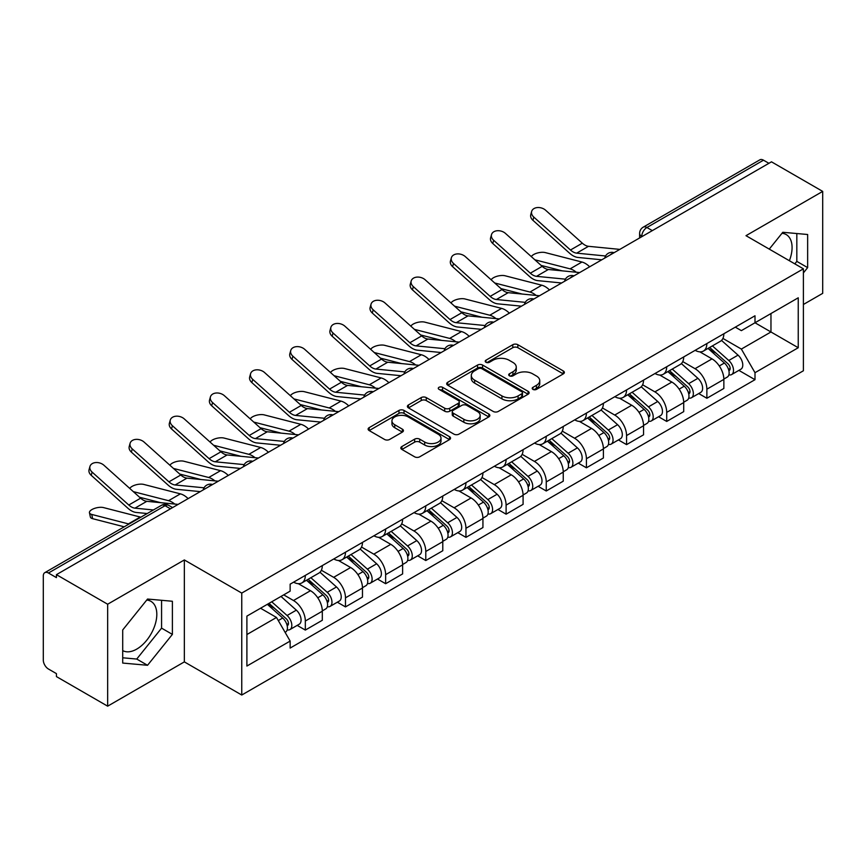 <?xml version="1.0" encoding="UTF-8"?>
<svg xmlns="http://www.w3.org/2000/svg" width="866" height="866" viewBox="0 0 866 866"><rect width="100%" height="100%" fill="white"/><g stroke="black" fill="none" stroke-linecap="round" stroke-linejoin="round"><path stroke-width="1.3" d="M532.947 389.386A2.501 1.44 0 0 0 536.476 389.386L563.322 373.885A3.572 2.068 0 0 0 564.372 372.423A3.572 2.068 0 0 0 563.322 370.973L517.846 344.711A3.572 2.068 0 0 0 512.791 344.711L485.945 360.213A2.501 1.44 0 0 0 485.22 361.23A2.501 1.44 0 0 0 485.945 362.248A2.501 1.44 0 0 0 489.485 362.248L492.96 360.245A11.431 6.603 0 0 1 509.132 360.245L512.921 362.432A11.431 6.603 0 0 1 516.266 367.097A11.431 6.603 0 0 1 512.921 371.774L509.446 373.776A2.501 1.44 0 0 0 508.71 374.794A2.501 1.44 0 0 0 509.446 375.822A2.501 1.44 0 0 0 512.986 375.822L516.461 373.809A11.431 6.603 0 0 1 532.622 373.809L536.411 375.996A11.431 6.603 0 0 1 539.767 380.672A11.431 6.603 0 0 1 536.411 385.338L532.947 387.34A2.501 1.44 0 0 0 532.211 388.358A2.501 1.44 0 0 0 532.947 389.386L532.947 387.34M781.998 233.29A28.394 16.389 -60 0 1 786.187 234.567A28.394 16.389 -60 0 1 789.381 260.731M146.744 600.051A28.394 16.389 -60 0 1 150.933 601.34A28.394 16.389 -60 0 1 155.285 624.083A28.394 16.389 -60 0 1 136.731 649.11A28.394 16.389 -60 0 1 122.712 650.604M401.878 446.531A3.572 2.068 0 0 0 400.828 447.982A3.572 2.068 0 0 0 401.878 449.443L414.641 456.815A3.572 2.068 0 0 0 419.696 456.815L449.508 439.603A3.572 2.068 0 0 0 450.547 438.142A3.572 2.068 0 0 0 449.508 436.68L404.021 410.43A3.572 2.068 0 0 0 398.977 410.43L369.165 427.642A3.572 2.068 0 0 0 368.115 429.092A3.572 2.068 0 0 0 369.165 430.554L384.569 439.452A3.572 2.068 0 0 0 389.624 439.452L402.387 432.091A3.572 2.068 0 0 0 403.426 430.629A3.572 2.068 0 0 0 402.387 429.168L394.744 424.751A9.558 5.521 0 0 1 391.941 420.854A9.558 5.521 0 0 1 397.84 415.756A9.558 5.521 0 0 1 408.254 416.957L438.196 434.234A9.558 5.521 0 0 1 441 438.142A9.558 5.521 0 0 1 435.1 443.24A9.558 5.521 0 0 1 424.676 442.039L419.696 439.159A3.572 2.068 0 0 0 414.641 439.159L401.878 446.531L401.878 449.443M241.755 593.08L184.35 559.945L107.655 604.23L56.431 574.656L771.476 161.823L822.7 191.397L745.994 235.682L803.399 268.817L241.755 593.08L241.755 695.03L803.399 370.767L803.399 268.817M493.209 411.447A3.572 2.068 0 0 0 498.264 411.447L528.076 394.236A3.572 2.068 0 0 0 529.126 392.774A3.572 2.068 0 0 0 528.076 391.313L482.6 365.062A3.572 2.068 0 0 0 477.545 365.062L447.733 382.274A3.572 2.068 0 0 0 446.694 383.735A3.572 2.068 0 0 0 447.733 385.186L493.209 411.447M440.015 389.927A2.501 1.44 0 0 1 442.558 390.274L442.558 387.308L488.792 414.002A3.572 2.068 0 0 1 489.842 415.453A3.572 2.068 0 0 1 488.792 416.914L458.98 434.126A3.572 2.068 0 0 1 453.925 434.126L408.449 407.875L408.449 404.952A3.572 2.068 0 0 0 407.399 406.414A3.572 2.068 0 0 0 408.449 407.875M408.449 404.952L421.212 397.591A3.572 2.068 0 0 1 426.256 397.591L444.702 408.232A3.572 2.068 0 0 0 449.757 408.232L458.222 403.35A3.572 2.068 0 0 0 459.272 401.889A3.572 2.068 0 0 0 458.222 400.438L439.019 389.343A2.501 1.44 0 0 1 438.283 388.325A2.501 1.44 0 0 1 439.831 386.994A2.501 1.44 0 0 1 442.558 387.308M107.655 604.23L107.655 706.169L56.431 676.595L56.431 673.629L48.453 669.017A7.285 4.2 -120 0 1 43.3 660.108L43.3 575.987A7.285 4.2 -120 0 1 44.805 572.653L161.412 505.343A7.285 4.2 60 0 1 165.049 505.701L48.453 573.021A7.285 4.2 -120 0 0 44.805 572.653M803.399 304.486L822.7 293.347L822.7 191.397M107.655 706.169L184.35 661.884L241.755 695.03M56.431 574.656L56.431 577.622L48.453 573.021M652.304 230.627L646.902 227.509A7.285 4.2 60 0 0 643.254 227.152L759.861 159.831A7.285 4.2 60 0 1 763.498 160.188L646.902 227.509A7.285 4.2 120 0 0 641.749 236.429L641.749 236.721M768.9 163.306L763.498 160.188M706.873 343.575A16.746 9.667 60 0 1 703.398 351.087L720.393 341.28A16.746 9.667 -120 0 0 723.857 333.767M682.765 361.598L695.03 368.689A16.746 9.667 60 0 1 706.873 389.191L723.857 379.384A16.746 9.667 -120 0 0 712.014 358.881L699.858 351.856M723.857 379.384L723.857 388.455L706.873 398.263L698.721 393.554M703.398 351.087A16.746 9.667 60 0 1 695.16 350.329M706.873 389.191L706.873 398.263M666.712 366.751A16.746 9.667 60 0 1 663.248 374.274L680.232 364.456A16.746 9.667 -120 0 0 683.707 356.944M658.571 416.741L666.712 421.439L683.707 411.631L683.707 402.571A16.746 9.667 -120 0 0 671.864 382.058L659.708 375.043M663.248 374.274A16.746 9.667 60 0 1 655.01 373.517M642.604 384.785L654.88 391.865A16.746 9.667 60 0 1 666.712 412.378L666.712 421.439M626.562 389.938A16.746 9.667 60 0 1 623.098 397.451L640.082 387.643A16.746 9.667 -120 0 0 643.546 380.131M618.421 439.917L626.562 444.626L643.546 434.819L643.546 425.747A16.746 9.667 -120 0 0 631.715 405.245L619.547 398.219M623.098 397.451A16.746 9.667 60 0 1 614.849 396.693M602.455 407.962L614.719 415.052A16.746 9.667 60 0 1 626.562 435.555L626.562 444.626M586.412 413.114A16.746 9.667 60 0 1 582.937 420.638L599.932 410.83A16.746 9.667 -120 0 0 603.396 403.307M578.261 463.104L586.412 467.802L603.396 457.995L603.396 448.934A16.746 9.667 -120 0 0 591.554 428.421L579.397 421.406M582.937 420.638A16.746 9.667 60 0 1 574.699 419.88M562.294 431.149L574.569 438.228A16.746 9.667 60 0 1 586.412 458.742L586.412 467.802M546.251 436.302A16.746 9.667 60 0 1 542.787 443.814L559.772 434.007A16.746 9.667 -120 0 0 563.246 426.494M538.111 486.291L546.251 490.99L563.246 481.182L563.246 472.111A16.746 9.667 -120 0 0 551.404 451.608L539.247 444.583M542.787 443.814A16.746 9.667 60 0 1 534.538 443.067M522.144 454.336L534.419 461.416A16.746 9.667 60 0 1 546.251 481.929L546.251 490.99M506.101 459.489A16.746 9.667 60 0 1 502.637 467.001L519.622 457.194A16.746 9.667 -120 0 0 523.086 449.671M497.961 509.468L506.101 514.177L523.086 504.358L523.086 495.298A16.746 9.667 -120 0 0 511.254 474.795L499.087 467.77M502.637 467.001A16.746 9.667 60 0 1 494.389 466.244M481.994 477.512L494.259 484.603A16.746 9.667 60 0 1 506.101 505.105L506.101 514.177M465.951 482.665A16.746 9.667 60 0 1 462.476 490.178L479.472 480.37A16.746 9.667 -120 0 0 482.936 472.858M457.8 532.655L465.951 537.353L482.936 527.546L482.936 518.485A16.746 9.667 -120 0 0 471.093 497.972L458.937 490.957M462.476 490.178A16.746 9.667 60 0 1 454.239 489.431M441.833 500.7L454.109 507.779A16.746 9.667 60 0 1 465.951 528.292L465.951 537.353M425.791 505.852A16.746 9.667 60 0 1 422.327 513.365L439.311 503.557A16.746 9.667 -120 0 0 442.786 496.045M417.65 555.831L425.791 560.54L442.786 550.733L442.786 541.661A16.746 9.667 -120 0 0 430.943 521.159L418.776 514.133M422.327 513.365A16.746 9.667 60 0 1 414.078 512.607M401.683 523.876L413.948 530.966A16.746 9.667 60 0 1 425.791 551.469L425.791 560.54M385.641 529.029A16.746 9.667 60 0 1 382.166 536.552L399.161 526.745A16.746 9.667 -120 0 0 402.625 519.221M377.489 579.018L385.641 583.716L402.625 573.909L402.625 564.848A16.746 9.667 -120 0 0 390.783 544.335L378.626 537.321M382.166 536.552A16.746 9.667 60 0 1 373.928 535.794M361.533 547.063L373.798 554.143A16.746 9.667 60 0 1 385.641 574.656L385.641 583.716M345.48 552.216A16.746 9.667 60 0 1 342.016 559.728L359 549.921A16.746 9.667 -120 0 0 362.475 542.408M337.339 602.195L345.48 606.904L362.475 597.096L362.475 588.025A16.746 9.667 -120 0 0 350.633 567.522L338.476 560.497M342.016 559.728A16.746 9.667 60 0 1 333.778 558.971M321.373 570.25L333.648 577.33A16.746 9.667 60 0 1 345.48 597.832L345.48 606.904M305.33 575.392A16.746 9.667 60 0 1 301.866 582.915L318.85 573.108A16.746 9.667 -120 0 0 322.314 565.585M297.19 625.382L305.33 630.08L322.314 620.273L322.314 611.212A16.746 9.667 -120 0 0 310.483 590.699L298.315 583.684M301.866 582.915A16.746 9.667 60 0 1 293.617 582.158M283.712 594.866L293.487 600.517A16.746 9.667 60 0 1 305.33 621.019L305.33 630.08M735.31 327.153L741.361 330.639L798.246 297.796L770.967 313.546L770.967 331.981L741.361 349.074L722.915 338.422M246.897 634.54L276.503 617.458L290.142 641.078L246.897 666.051L246.897 616.116L290.142 591.153L290.142 584.16L755 315.776L755 322.769L798.246 347.731L755 372.694L741.361 349.074M798.246 297.796L798.246 347.731M290.142 641.078L290.142 648.071L755 379.687L755 372.694M803.399 272.909L807.642 267.626L807.642 234.502L782.799 232.283L769.268 249.116M184.35 559.945L184.35 661.884M122.712 663.064L147.545 665.283L172.388 634.388L172.388 601.264L147.545 599.045L122.712 629.95L122.712 663.064M276.503 617.458L260.547 608.235M738.882 370.377L755 379.687M794.826 263.87L796.828 261.38L796.828 233.539M796.828 261.38L807.642 267.626M122.712 657.792L136.731 659.048L161.574 628.142L161.574 600.3M136.731 659.048L147.545 665.283M161.574 628.142L172.388 634.388M533.943 389.732L536.411 388.304A11.431 6.603 0 0 0 539.767 383.638L539.767 380.672M516.266 367.097L516.266 370.074A11.431 6.603 0 0 1 512.921 374.74L510.442 376.169M563.279 373.917L517.846 347.688A3.572 2.068 0 0 0 512.791 347.688L486.952 362.605M528.033 394.257L482.6 368.028A3.572 2.068 0 0 0 477.545 368.028L447.787 385.218M521.765 393.792A2.501 1.44 0 0 0 522.49 392.774A2.501 1.44 0 0 0 521.765 391.757L481.842 368.71A2.501 1.44 0 0 0 478.303 368.71L474.644 370.821A11.431 6.603 0 0 0 471.299 375.487A11.431 6.603 0 0 0 474.644 380.152L501.934 395.914A11.431 6.603 0 0 0 518.095 395.914L521.765 393.792L521.765 396.769A2.501 1.44 0 0 0 522.49 395.751L522.49 392.774M471.299 375.487L471.299 378.464A11.431 6.603 0 0 0 474.644 383.129L474.644 380.152M521.765 396.769L518.095 398.88A11.431 6.603 0 0 1 501.934 398.88L474.644 383.129M408.492 407.897L421.212 400.557L421.212 397.591M459.272 401.889L459.272 404.866A3.572 2.068 0 0 1 458.222 406.327L449.757 411.209A3.572 2.068 0 0 1 444.702 411.209L426.256 400.557A3.572 2.068 0 0 0 421.212 400.557M442.558 390.274L488.749 416.947M463.84 419.285A9.558 5.521 0 0 0 474.254 420.486A9.558 5.521 0 0 0 480.154 415.388A9.558 5.521 0 0 0 477.361 411.48L466.806 405.396A3.572 2.068 0 0 0 461.762 405.396L453.297 410.278A3.572 2.068 0 0 0 452.247 411.74A3.572 2.068 0 0 0 453.297 413.201L463.84 419.285L463.84 422.262A9.558 5.521 0 0 0 474.254 423.452A9.558 5.521 0 0 0 480.154 418.354L480.154 415.388M452.247 411.74L452.247 414.706A3.572 2.068 0 0 0 453.297 416.167L453.297 413.201M463.84 422.262L453.297 416.167M441 438.142L441 441.108A9.558 5.521 0 0 1 435.1 446.207A9.558 5.521 0 0 1 424.676 445.016L419.696 442.136A3.572 2.068 0 0 0 414.641 442.136L401.921 449.476M391.941 420.854L391.941 423.831A9.558 5.521 0 0 0 394.744 427.728L394.744 424.751M402.333 432.112L394.744 427.728M449.454 439.625L404.021 413.396A3.572 2.068 0 0 0 398.977 413.396L369.208 430.586L369.165 427.642M589.659 266.793A18.197 10.511 -120 0 0 581.941 262.03L545.266 252.591A8.368 3.367 -11.9 0 0 537.158 253.089A8.368 3.367 -11.9 0 0 531.345 256.639M708.031 348.413L724.398 363.016A9.104 5.25 60 0 1 727.256 377.089L723.857 379.048M708.464 348.803L716.171 353.252M709.687 347.461L727.895 363.709A4.373 2.522 60 0 1 729.259 370.464A4.373 2.522 60 0 1 728.858 370.616M712.404 345.891L728.771 360.483A9.104 5.25 60 0 1 731.629 374.556A9.104 5.25 60 0 1 728.88 374.848M721.53 340.414L738.038 355.136A9.104 5.25 60 0 1 740.895 369.208L731.629 374.556M562.283 270.863L541.12 265.418M576.291 272.238A18.197 10.511 -120 0 0 570.099 268.861L534.863 259.8M619.818 249.386L588.512 246.312A13.466 7.772 60 0 1 582.32 243.173L545.645 210.254A8.368 5.954 15.6 0 0 537.407 207.559A8.368 5.954 15.6 0 0 531.659 211.423A8.368 5.954 15.6 0 0 533.802 217.095L532.915 220.3A8.368 5.954 -164.4 0 1 530.771 214.638L531.659 211.423M605.572 255.99L576.669 253.143A13.466 7.772 60 0 1 570.477 250.014L533.802 217.095M601.783 259.8L577.958 257.451A18.197 10.511 60 0 1 569.59 253.218L532.915 220.3M549.509 289.98A18.197 10.511 -120 0 0 541.791 285.206L505.116 275.778A8.368 3.367 -11.9 0 0 497.008 276.276A8.368 3.367 -11.9 0 0 491.184 279.826M667.881 371.601L684.237 386.193A9.104 5.25 60 0 1 687.095 400.265L683.707 402.225M668.314 371.979L676.01 376.429M669.526 370.648L687.734 386.885A4.373 2.522 60 0 1 689.109 393.64A4.373 2.522 60 0 1 688.708 393.803M672.254 369.068L688.622 383.67A9.104 5.25 60 0 1 691.469 397.743A9.104 5.25 60 0 1 688.73 398.035M681.38 363.59L697.888 378.323A9.104 5.25 60 0 1 700.735 392.395L691.469 397.743M522.122 294.039L500.97 288.605M536.13 295.414A18.197 10.511 -120 0 0 529.949 292.048L494.702 282.987M509.36 313.156A18.197 10.511 -120 0 0 501.63 308.393L464.955 298.965A8.368 3.367 -11.9 0 0 456.858 299.463A8.368 3.367 -11.9 0 0 451.034 303.003M627.72 394.777L644.087 409.38A9.104 5.25 60 0 1 646.945 423.452L643.546 425.412M628.153 395.167L635.861 399.616M629.376 393.824L647.584 410.073A4.373 2.522 60 0 1 648.948 416.827A4.373 2.522 60 0 1 648.558 416.99M632.104 392.255L648.461 406.858A9.104 5.25 60 0 1 651.319 420.93A9.104 5.25 60 0 1 648.569 421.222M641.219 386.777L657.727 401.499A9.104 5.25 60 0 1 660.585 415.572L651.319 420.93M481.972 317.227L460.809 311.782M495.98 318.601A18.197 10.511 -120 0 0 489.788 315.224L454.553 306.163M579.657 272.563L548.362 269.488A13.466 7.772 60 0 1 542.17 266.36L505.495 233.441A8.368 5.954 15.6 0 0 497.257 230.735A8.368 5.954 15.6 0 0 491.509 234.61A8.368 5.954 15.6 0 0 493.652 240.283L492.754 243.487A8.368 5.954 -164.4 0 1 490.611 237.814L491.509 234.61M565.422 279.166L536.519 276.33A13.466 7.772 60 0 1 530.328 273.191L493.652 240.283M561.633 282.976L537.808 280.638A18.197 10.511 60 0 1 529.429 276.395L492.754 243.487M539.507 295.75L508.212 292.676A13.466 7.772 60 0 1 502.009 289.536L465.334 256.628A8.368 5.954 15.6 0 0 457.107 253.922A8.368 5.954 15.6 0 0 451.359 257.797A8.368 5.954 15.6 0 0 453.503 263.459L452.604 266.663A8.368 5.954 -164.4 0 1 450.461 261.002L451.359 257.797M525.272 302.353L496.37 299.517A13.466 7.772 60 0 1 490.167 296.378L453.503 263.459M521.473 306.163L497.647 303.825A18.197 10.511 60 0 1 489.279 299.582L452.604 266.663M469.199 336.344A18.197 10.511 -120 0 0 461.481 331.57L424.805 322.141A8.368 3.367 -11.9 0 0 416.698 322.639A8.368 3.367 -11.9 0 0 410.874 326.19M587.57 417.964L603.938 432.567A9.104 5.25 60 0 1 606.785 446.64L603.396 448.599M588.003 418.354L595.711 422.792M589.216 417.011L607.423 433.26A4.373 2.522 60 0 1 608.798 440.015A4.373 2.522 60 0 1 608.397 440.166M591.943 415.431L608.311 430.034A9.104 5.25 60 0 1 611.169 444.106A9.104 5.25 60 0 1 608.419 444.399M601.069 409.954L617.577 424.686A9.104 5.25 60 0 1 620.435 438.759L611.169 444.106M441.822 340.414L420.66 334.969M455.819 341.789A18.197 10.511 -120 0 0 449.638 338.411L414.403 329.351M429.049 359.52A18.197 10.511 -120 0 0 421.32 354.757L384.656 345.328A8.368 3.367 -11.9 0 0 376.548 345.826A8.368 3.367 -11.9 0 0 370.724 349.377M547.42 441.14L563.777 455.743A9.104 5.25 60 0 1 566.635 469.816L563.236 471.775M547.853 441.53L555.55 445.979M549.066 440.188L567.273 456.436A4.373 2.522 60 0 1 568.648 463.191A4.373 2.522 60 0 1 568.248 463.353M551.794 438.618L568.15 453.221A9.104 5.25 60 0 1 571.008 467.294A9.104 5.25 60 0 1 568.258 467.586M560.919 433.141L577.416 447.874A9.104 5.25 60 0 1 580.274 461.946L571.008 467.294M401.662 363.59L380.51 358.156M415.669 364.965A18.197 10.511 -120 0 0 409.488 361.587L374.242 352.527M388.899 382.707A18.197 10.511 -120 0 0 381.17 377.944L344.495 368.505A8.368 3.367 -11.9 0 0 336.398 369.003A8.368 3.367 -11.9 0 0 330.574 372.553M507.26 464.328L523.627 478.93A9.104 5.25 60 0 1 526.485 493.003L523.086 494.962M507.692 464.717L515.4 469.155M508.916 463.375L527.123 479.623A4.373 2.522 60 0 1 528.487 486.378A4.373 2.522 60 0 1 528.098 486.53M511.633 461.805L528 476.397A9.104 5.25 60 0 1 530.858 490.47A9.104 5.25 60 0 1 528.108 490.762M520.758 456.328L537.266 471.05A9.104 5.25 60 0 1 540.124 485.122L530.858 490.47M361.512 386.777L340.349 381.332M375.519 388.152A18.197 10.511 -120 0 0 369.327 384.775L334.092 375.714M499.357 318.937L468.051 315.863A13.466 7.772 60 0 1 461.859 312.723L425.184 279.805A8.368 5.954 15.6 0 0 416.947 277.109A8.368 5.954 15.6 0 0 411.198 280.974A8.368 5.954 15.6 0 0 413.342 286.646L412.454 289.85A8.368 5.954 -164.4 0 1 410.311 284.189L411.198 280.974M485.112 325.529L456.209 322.693A13.466 7.772 60 0 1 450.017 319.554L413.342 286.646M481.323 329.34L457.497 327.002A18.197 10.511 60 0 1 449.118 322.769L412.454 289.85M459.197 342.113L427.901 339.039A13.466 7.772 60 0 1 421.699 335.9L385.034 302.992A8.368 5.954 15.6 0 0 376.797 300.285A8.368 5.954 15.6 0 0 371.049 304.161A8.368 5.954 15.6 0 0 373.192 309.822L372.293 313.037A8.368 5.954 -164.4 0 1 370.15 307.365L371.049 304.161M444.962 348.717L416.059 345.88A13.466 7.772 60 0 1 409.867 342.741L373.192 309.822M441.162 352.527L417.336 350.189A18.197 10.511 60 0 1 408.969 345.945L372.293 313.037M419.047 365.3L387.741 362.226A13.466 7.772 60 0 1 381.549 359.087L344.874 326.168A8.368 5.954 15.6 0 0 336.636 323.473A8.368 5.954 15.6 0 0 330.888 327.337A8.368 5.954 15.6 0 0 333.031 333.009L332.143 336.214A8.368 5.954 -164.4 0 1 330 330.552L330.888 327.337M404.801 371.904L375.909 369.057A13.466 7.772 60 0 1 369.706 365.928L333.031 333.009M401.012 375.714L377.186 373.365A18.197 10.511 60 0 1 368.819 369.132L332.143 336.214M348.738 405.883A18.197 10.511 -120 0 0 341.02 401.12L304.345 391.692A8.368 3.367 -11.9 0 0 296.237 392.19A8.368 3.367 -11.9 0 0 290.413 395.74M467.11 487.515L483.466 502.107A9.104 5.25 60 0 1 486.324 516.179L482.936 518.139M467.543 487.894L475.239 492.343M468.755 486.562L486.963 502.8A4.373 2.522 60 0 1 488.337 509.554A4.373 2.522 60 0 1 487.937 509.717M471.483 484.982L487.85 499.585A9.104 5.25 60 0 1 490.708 513.657A9.104 5.25 60 0 1 487.959 513.949M480.608 479.504L497.116 494.237A9.104 5.25 60 0 1 499.974 508.31L490.708 513.657M321.351 409.954L300.199 404.519M335.358 411.328A18.197 10.511 -120 0 0 329.177 407.962L293.931 398.901M378.897 388.477L347.591 385.402A13.466 7.772 60 0 1 341.399 382.274L304.724 349.355A8.368 5.954 15.6 0 0 296.486 346.649A8.368 5.954 15.6 0 0 290.738 350.524A8.368 5.954 15.6 0 0 292.881 356.186L291.994 359.401A8.368 5.954 -164.4 0 1 289.839 353.729L290.738 350.524M364.651 395.08L335.748 392.244A13.466 7.772 60 0 1 329.556 389.105L292.881 356.186M360.862 398.89L337.036 396.552A18.197 10.511 60 0 1 328.658 392.309L291.994 359.401M308.588 429.071A18.197 10.511 -120 0 0 300.859 424.308L264.184 414.879A8.368 3.367 -11.9 0 0 256.087 415.366A8.368 3.367 -11.9 0 0 250.263 418.917M426.949 510.691L443.316 525.294A9.104 5.25 60 0 1 446.174 539.366L442.775 541.326M427.393 511.081L435.089 515.53M428.605 509.738L446.813 525.987A4.373 2.522 60 0 1 448.187 532.742A4.373 2.522 60 0 1 447.787 532.904M431.333 508.169L447.69 522.772A9.104 5.25 60 0 1 450.547 536.844A9.104 5.25 60 0 1 447.798 537.136M440.458 502.691L456.956 517.413A9.104 5.25 60 0 1 459.814 531.486L450.547 536.844M281.201 433.141L260.038 427.696M295.209 434.515A18.197 10.511 -120 0 0 289.017 431.138L253.781 422.078M338.736 411.664L307.441 408.59A13.466 7.772 60 0 1 301.238 405.45L264.574 372.542A8.368 5.954 15.6 0 0 256.336 369.836A8.368 5.954 15.6 0 0 250.588 373.711A8.368 5.954 15.6 0 0 252.731 379.373L251.833 382.577A8.368 5.954 -164.4 0 1 249.689 376.916L250.588 373.711M324.501 418.267L295.598 415.431A13.466 7.772 60 0 1 289.406 412.292L252.731 379.373M320.701 422.078L296.876 419.739A18.197 10.511 60 0 1 288.508 415.496L251.833 382.577M268.428 452.258A18.197 10.511 -120 0 0 260.709 447.484L224.034 438.055A8.368 3.367 -11.9 0 0 215.926 438.553A8.368 3.367 -11.9 0 0 210.113 442.104M386.799 533.878L403.166 548.481A9.104 5.25 60 0 1 406.024 562.543L402.625 564.513M387.232 534.257L394.939 538.706M388.455 532.926L406.663 549.174A4.373 2.522 60 0 1 408.027 555.929A4.373 2.522 60 0 1 407.626 556.08M391.172 531.345L407.54 545.948A9.104 5.25 60 0 1 410.397 560.021A9.104 5.25 60 0 1 407.648 560.313M400.298 525.868L416.806 540.601A9.104 5.25 60 0 1 419.664 554.673L410.397 560.021M241.051 456.317L219.888 450.883M255.059 457.703A18.197 10.511 -120 0 0 248.867 454.325L213.631 445.265M298.586 434.851L267.28 431.777A13.466 7.772 60 0 1 261.088 428.638L224.413 395.719A8.368 5.954 15.6 0 0 216.175 393.012A8.368 5.954 15.6 0 0 210.427 396.888A8.368 5.954 15.6 0 0 212.571 402.56L211.683 405.764A8.368 5.954 -164.4 0 1 209.54 400.092L210.427 396.888M284.34 441.444L255.438 438.607A13.466 7.772 60 0 1 249.246 435.468L212.571 402.56M280.552 445.254L256.726 442.916A18.197 10.511 60 0 1 248.358 438.683L211.683 405.764M228.278 475.434A18.197 10.511 -120 0 0 220.559 470.671L183.884 461.242A8.368 3.367 -11.9 0 0 175.776 461.74A8.368 3.367 -11.9 0 0 169.953 465.28M346.649 557.055L363.006 571.657A9.104 5.25 60 0 1 365.863 585.73L362.464 587.689M347.082 557.444L354.779 561.893M348.294 556.102L366.502 572.35A4.373 2.522 60 0 1 367.877 579.105A4.373 2.522 60 0 1 367.476 579.267M351.022 554.532L367.379 569.135A9.104 5.25 60 0 1 370.237 583.208A9.104 5.25 60 0 1 367.487 583.5M360.148 549.055L376.645 563.788A9.104 5.25 60 0 1 379.503 577.849L370.237 583.208M200.89 479.504L179.738 474.059M214.898 480.879A18.197 10.511 -120 0 0 208.717 477.502L173.471 468.441M258.425 458.027L227.13 454.953A13.466 7.772 60 0 1 220.938 451.814L184.263 418.906A8.368 5.954 15.6 0 0 176.025 416.2A8.368 5.954 15.6 0 0 170.277 420.075A8.368 5.954 15.6 0 0 172.421 425.736L171.522 428.951A8.368 5.954 -164.4 0 1 169.379 423.279L170.277 420.075M244.19 464.631L215.288 461.795A13.466 7.772 60 0 1 209.096 458.655L172.421 425.736M240.402 468.441L216.576 466.103A18.197 10.511 60 0 1 208.197 461.859L171.522 428.951M188.128 498.621A18.197 10.511 -120 0 0 180.399 493.858L143.724 484.419A8.368 3.367 -11.9 0 0 135.626 484.917A8.368 3.367 -11.9 0 0 129.803 488.467M306.488 580.242L322.856 594.845A9.104 5.25 60 0 1 325.713 608.917L322.314 610.876M306.921 580.631L314.629 585.07M308.144 579.289L326.352 595.537A4.373 2.522 60 0 1 327.716 602.292A4.373 2.522 60 0 1 327.326 602.444M310.872 577.719L327.229 592.312A9.104 5.25 60 0 1 330.087 606.384A9.104 5.25 60 0 1 327.337 606.676M319.987 572.242L336.495 586.964A9.104 5.25 60 0 1 339.353 601.036L330.087 606.384M160.74 502.691L139.578 497.246M174.748 504.066A18.197 10.511 -120 0 0 168.556 500.689L133.321 491.628M218.275 481.215L186.969 478.14A13.466 7.772 60 0 1 180.778 475.001L144.102 442.082A8.368 5.954 15.6 0 0 135.865 439.387A8.368 5.954 15.6 0 0 130.117 443.251A8.368 5.954 15.6 0 0 132.271 448.924L131.372 452.128A8.368 5.954 -164.4 0 1 129.229 446.466L130.117 443.251M204.04 487.807L175.138 484.971A13.466 7.772 60 0 1 168.935 481.842L132.271 448.924M200.241 491.617L176.415 489.279A18.197 10.511 60 0 1 168.047 485.047L131.372 452.128M92.63 518.68A8.368 3.367 168.1 0 1 90.356 516.991L89.458 512.748A8.368 3.367 -11.9 0 0 91.731 514.436L92.63 518.68L124.228 526.809M140.855 517.208A18.197 10.511 -120 0 0 140.249 517.034L103.574 507.606A8.368 3.367 -11.9 0 0 94.253 508.494A8.368 3.367 -11.9 0 0 89.458 512.748M267.334 604.316L282.695 618.021A9.104 5.25 60 0 1 285.553 632.093L285.109 632.353M267.497 604.23L274.468 608.257M268.99 603.364L286.191 618.714A4.373 2.522 60 0 1 287.566 625.468A4.373 2.522 60 0 1 287.166 625.631M271.718 601.794L287.079 615.499A9.104 5.25 60 0 1 289.937 629.571A9.104 5.25 60 0 1 287.187 629.863M280.985 596.436L296.345 610.151A9.104 5.25 60 0 1 299.203 624.224L289.937 629.571M129.012 524.049A18.197 10.511 -120 0 0 128.406 523.876L91.731 514.436M178.125 504.391L146.819 501.317A13.466 7.772 60 0 1 140.628 498.188L103.952 465.269A8.368 5.954 15.6 0 0 95.715 462.563A8.368 5.954 15.6 0 0 89.967 466.438A8.368 5.954 15.6 0 0 92.11 472.1L91.222 475.315A8.368 5.954 -164.4 0 1 89.068 469.643L89.967 466.438M153.401 509.966L134.977 508.158A13.466 7.772 60 0 1 128.785 505.019L92.11 472.1M147.209 513.538L136.265 512.466A18.197 10.511 60 0 1 127.887 508.223L91.222 475.315M642.009 236.57L641.749 236.429A7.285 4.2 0 0 1 639.617 233.452L639.617 237.955M345.48 597.832L362.475 588.025M385.641 574.656L402.625 564.848M425.791 551.469L442.786 541.661M465.951 528.292L482.936 518.485M506.101 505.105L523.086 495.298M546.251 481.929L563.246 472.111M586.412 458.742L603.396 448.934M626.562 435.555L643.546 425.747M666.712 412.378L683.707 402.571M305.33 621.019L322.314 611.212M293.487 600.517L310.483 590.699M333.648 577.33L350.633 567.522M373.798 554.143L390.783 544.335M413.948 530.966L430.943 521.159M454.109 507.779L471.093 497.972M494.259 484.603L511.254 474.795M534.419 461.416L551.404 451.608M574.569 438.228L591.554 428.421M614.719 415.052L631.715 405.245M654.88 391.865L671.864 382.058M695.03 368.689L712.014 358.881M613.496 253.034A7.285 4.2 120 0 0 610.281 254.885M573.346 276.211A7.285 4.2 120 0 0 570.131 278.073M533.185 299.398A7.285 4.2 120 0 0 529.981 301.249M493.035 322.574A7.285 4.2 120 0 0 489.82 324.436M452.886 345.761A7.285 4.2 120 0 0 449.671 347.623M412.725 368.948A7.285 4.2 120 0 0 409.51 370.8M372.575 392.125A7.285 4.2 120 0 0 369.36 393.987M332.425 415.312A7.285 4.2 120 0 0 329.21 417.163M292.264 438.488A7.285 4.2 120 0 0 289.049 440.35M252.114 461.675A7.285 4.2 120 0 0 248.899 463.526M211.954 484.863A7.285 4.2 120 0 0 208.738 486.714M170.45 508.818L165.049 505.701A7.285 4.2 120 0 1 168.686 505.343A7.285 7.285 0 0 0 161.412 505.343M536.411 388.304L536.411 385.338M509.446 375.822L509.446 373.776M512.921 374.74L512.921 371.774M485.945 362.248L485.945 360.213M512.791 347.688L512.791 344.711M517.846 347.688L517.846 344.711M563.322 373.885L563.322 370.973M447.733 385.186L447.733 382.274M477.545 368.028L477.545 365.062M482.6 368.028L482.6 365.062M528.076 394.236L528.076 391.313M501.934 398.88L501.934 395.914M518.095 398.88L518.095 395.914M426.256 400.557L426.256 397.591M444.702 411.209L444.702 408.232M449.757 411.209L449.757 408.232M458.222 406.327L458.222 403.35M488.792 416.914L488.792 414.002M414.641 442.136L414.641 439.159M419.696 442.136L419.696 439.159M424.676 445.016L424.676 442.039M402.387 432.091L402.387 429.168M398.977 413.396L398.977 410.43M404.021 413.396L404.021 410.43M449.508 439.603L449.508 436.68M724.398 363.016L719.289 365.961M730.168 368.461L728.523 369.414M738.038 355.136L728.771 360.483M581.941 262.03L570.099 268.861M576.669 253.143L588.512 246.312M570.477 250.014L582.32 243.173M684.237 386.193L679.139 389.148M690.007 391.649L688.373 392.59M697.888 378.323L688.622 383.67M541.791 285.206L529.949 292.048M644.087 409.38L638.989 412.324M649.857 414.825L648.223 415.777M657.727 401.499L648.461 406.858M501.63 308.393L489.788 315.224M536.519 276.33L548.362 269.488M530.328 273.191L542.17 266.36M496.37 299.517L508.212 292.676M490.167 296.378L502.009 289.536M603.938 432.567L598.828 435.511M609.707 438.012L608.062 438.954M617.577 424.686L608.311 430.034M461.481 331.57L449.638 338.411M563.777 455.743L558.678 458.688M569.547 461.188L567.912 462.141M577.416 447.874L568.15 453.221M421.32 354.757L409.488 361.587M523.627 478.93L518.518 481.875M529.397 484.375L527.751 485.328M537.266 471.05L528 476.397M381.17 377.944L369.327 384.775M456.209 322.693L468.051 315.863M450.017 319.554L461.859 312.723M416.059 345.88L427.901 339.039M409.867 342.741L421.699 335.9M375.909 369.057L387.741 362.226M369.706 365.928L381.549 359.087M483.466 502.107L478.368 505.051M489.247 507.563L487.601 508.504M497.116 494.237L487.85 499.585M341.02 401.12L329.177 407.962M335.748 392.244L347.591 385.402M329.556 389.105L341.399 382.274M443.316 525.294L438.218 528.238M449.086 530.739L447.451 531.692M456.956 517.413L447.69 522.772M300.859 424.308L289.017 431.138M295.598 415.431L307.441 408.59M289.406 412.292L301.238 405.45M403.166 548.481L398.057 551.425M408.936 553.926L407.291 554.868M416.806 540.601L407.54 545.948M260.709 447.484L248.867 454.325M255.438 438.607L267.28 431.777M249.246 435.468L261.088 428.638M363.006 571.657L357.907 574.602M368.775 577.102L367.141 578.055M376.645 563.788L367.379 569.135M220.559 470.671L208.717 477.502M215.288 461.795L227.13 454.953M209.096 458.655L220.938 451.814M322.856 594.845L317.757 597.789M328.625 600.29L326.98 601.231M336.495 586.964L327.229 592.312M180.399 493.858L168.556 500.689M175.138 484.971L186.969 478.14M168.935 481.842L180.778 475.001M282.695 618.021L278.3 620.565M288.475 623.477L286.83 624.418M296.345 610.151L287.079 615.499M140.249 517.034L128.406 523.876M134.977 508.158L146.819 501.317M128.785 505.019L140.628 498.188M614.113 252.677A7.285 7.285 0 0 0 604.771 258.068M573.963 275.853A7.285 7.285 0 0 0 564.621 281.255M533.813 299.041A7.285 7.285 0 0 0 524.471 304.431M493.652 322.228A7.285 7.285 0 0 0 484.31 327.619M453.503 345.404A7.285 7.285 0 0 0 444.161 350.795M413.342 368.591A7.285 7.285 0 0 0 404.011 373.982M373.192 391.768A7.285 7.285 0 0 0 363.85 397.169M333.042 414.955A7.285 7.285 0 0 0 323.7 420.346M292.881 438.131A7.285 7.285 0 0 0 283.539 443.533M252.731 461.318A7.285 7.285 0 0 0 243.389 466.709M212.581 484.505A7.285 7.285 0 0 0 203.239 489.896M172.583 507.584L168.686 505.343M643.254 227.152A7.285 7.285 0 0 0 639.617 233.452"/></g></svg>
